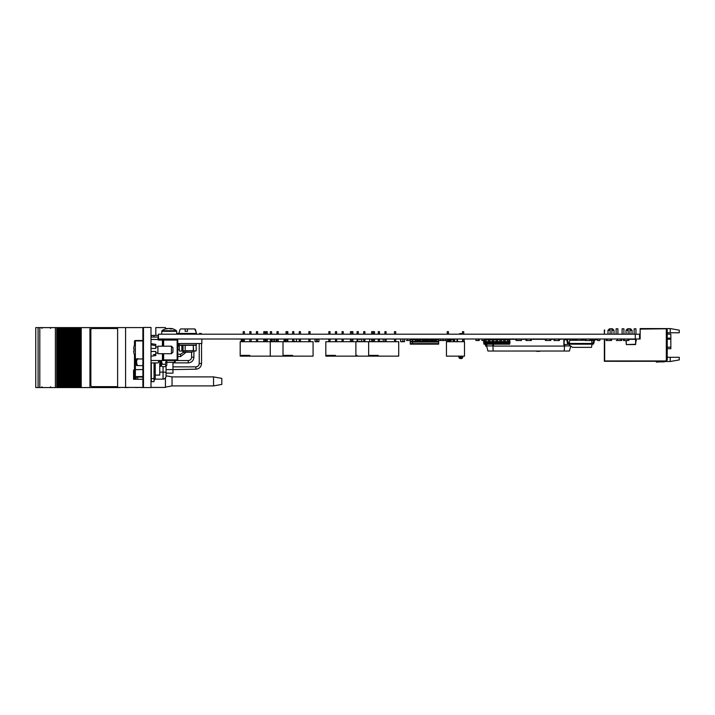 <?xml version="1.0" encoding="UTF-8"?>
<svg xmlns="http://www.w3.org/2000/svg" width="715" height="715" viewBox="0 0 715 715"><rect width="100%" height="100%" fill="white"/><g stroke="black" fill="none" stroke-linecap="round" stroke-linejoin="round"><path stroke-width="1.07" d="M635.304 339.008L639.559 339.008L639.559 334.2L158.453 334.2L158.453 339.008L635.304 339.008L635.304 334.2M251.251 339.035L251.01 341.716M249.812 339.035L244.396 339.035L249.812 339.035M242.153 339.035L243.198 339.035L242.153 339.035L242.153 341.716L242.153 339.008L242.153 341.716M240.562 339.035L238.265 339.035L240.562 339.008M253.539 339.035L251.01 339.035M321.902 339.035L328.829 339.035L321.902 339.008M331.832 339.035L330.035 339.035M391.784 339.035L394.501 339.035L391.784 339.008M397.129 339.035L395.708 339.035M405.914 339.035L400.561 339.008M400.695 341.681L404.547 341.681L404.574 339.035L404.538 341.716L400.65 341.716L400.695 339.035L398.273 339.035L400.561 339.035M667.22 334.128L670.831 334.128L670.831 348.723L667.22 348.723M679.25 357.294L679.25 359.913L670.232 361.504L670.232 357.294L679.25 357.294M667.22 329.687L666.317 328.784L666.317 360.959L667.22 360.056L667.22 329.687M670.232 328.569L670.232 332.779L679.25 332.779L679.25 330.16L670.232 328.569L640.157 328.569L640.157 329.088L665.719 328.784L640.461 329.088M670.232 332.779L667.22 332.779M665.719 328.784L666.317 328.784M639.559 339.008L640.157 339.008L640.157 329.088M666.317 360.959L604.675 360.959L604.675 339.008L604.649 360.986L665.719 361.29L604.345 361.29L604.345 339.008M670.232 357.294L667.22 357.294M670.232 361.504L664.771 361.504M664.369 361.29A1.502 1.502 0 0 1 663.466 361.593A1.502 1.502 0 0 0 664.369 361.29A1.502 1.502 0 0 1 663.466 361.593A1.502 1.502 0 0 0 664.369 361.29A1.502 1.502 0 0 1 663.466 361.593A1.502 1.502 0 0 0 664.369 361.29A1.502 1.502 0 0 1 663.466 361.593A1.502 1.502 0 0 0 664.369 361.29A1.502 1.502 0 0 1 663.466 361.593A1.502 1.502 0 0 0 664.369 361.29A1.502 1.502 0 0 1 663.466 361.593A1.502 1.502 0 0 0 663.976 361.504L663.815 361.29M628.136 334.2L628.136 328.784L630.541 328.784L632.042 330.285L629.933 330.285M628.136 330.285L626.027 330.285L626.027 334.2M610.092 334.2L610.092 328.784L612.496 328.784L613.997 330.285L611.897 330.285M610.092 330.285L607.982 330.285L607.982 334.2M634.142 334.2L634.142 328.784L635.948 328.784L635.948 334.2M622.122 334.2L622.122 328.784L623.927 328.784L623.927 334.2M616.107 334.2L616.107 328.784L617.912 328.784L617.912 334.2M629.003 361.307L625.491 361.307L629.003 361.307M622.175 361.307L615.651 361.29L622.175 361.307M604.345 329.999L604.345 334.2L604.649 329.999M663.976 361.504A1.502 1.502 0 0 1 663.466 361.593L660.303 361.593A31.576 31.576 0 0 0 656.343 361.835L656.397 362.147A31.576 31.576 0 0 1 660.454 361.888A31.576 31.576 0 0 0 656.397 362.147A31.576 31.576 0 0 1 660.454 361.888L663.761 361.888A1.502 1.502 0 0 0 664.968 361.29A1.502 1.502 0 0 1 663.761 361.888L660.454 361.888A31.576 31.576 0 0 0 656.397 362.147A31.576 31.576 0 0 1 660.454 361.888A31.576 31.576 0 0 0 656.397 362.147A31.576 31.576 0 0 1 660.454 361.888A31.576 31.576 0 0 0 656.397 362.147A31.576 31.576 0 0 1 660.454 361.888A31.576 31.576 0 0 0 656.397 362.147A31.576 31.576 0 0 1 660.454 361.888A31.576 31.576 0 0 0 656.397 362.147A31.576 31.576 0 0 1 660.454 361.888A31.576 31.576 0 0 0 656.397 362.147A31.576 31.576 0 0 1 660.454 361.888A31.576 31.576 0 0 0 656.397 362.147A31.576 31.576 0 0 1 660.454 361.888A31.576 31.576 0 0 0 656.397 362.147A31.576 31.576 0 0 1 660.454 361.888A31.576 31.576 0 0 0 656.397 362.147A31.576 31.576 0 0 1 660.454 361.888A31.576 31.576 0 0 0 656.397 362.147A31.576 31.576 0 0 1 660.454 361.888M663.466 361.593L660.303 361.593L663.466 361.593M626.715 361.307L632.024 361.307L626.715 361.307M626.358 361.307L632.185 361.307L626.358 361.307M626.635 361.307L632.024 361.307L626.635 361.307M632.185 361.307L628.834 361.307L632.185 361.307M615.651 361.307L618.993 361.307M619.726 361.307L617.519 361.307L619.726 361.307M485.253 344.192L485.744 346.212L486.593 345.908L485.977 345.908L485.556 344.192M484.502 339.831L484.305 339.008M563.867 341.144L563.867 346.078L493.511 346.078L493.511 344.192M563.867 339.008L559.416 339.312M554.912 339.312L549.889 339.312M546.278 339.312L531.37 339.312M525.963 339.312L521.253 339.312M516.668 339.312L505.156 339.312M503.798 339.312L497.515 339.312M496.165 339.312L493.699 339.312M570.74 346.078L569.417 351.038L487.961 351.038L486.593 345.926L487.058 344.192M570.525 345.926L563.867 345.926M564.618 344.567L564.207 351.038M493.511 345.926L486.593 345.926M493.171 351.038L492.796 344.192M539.789 351.333L536.956 351.333L539.789 351.038M531.424 351.038L536.983 351.038M536.643 351.333L539.584 351.333L536.643 351.038M591.564 340.51L591.993 339.008M591.314 339.107L590.617 339.107L591.314 339.008M249.812 334.2L249.812 331.644L251.01 331.644L251.01 334.2M243.198 334.2L243.198 331.644L244.396 331.644L244.396 334.2M256.426 334.2L256.426 331.644L257.632 331.644L257.632 334.2L257.632 331.644M267.249 331.644L267.249 334.2L267.249 331.644L267.249 334.2L267.249 331.644L266.052 331.644L266.052 334.2M241.232 339.008L241.232 341.716M246.8 356.15L246.8 355.391L249.812 355.391L240.186 355.391L240.186 356.15L249.812 356.15L249.812 355.391M283.006 355.391L283.006 356.15L289.62 356.15L289.62 355.391L292.632 355.391L283.006 355.391L283.006 341.716L270.261 341.716L270.261 356.15L270.261 341.716L240.186 341.716L240.186 355.391M270.261 355.391L270.395 356.15L249.812 356.15M273.863 341.35L274.462 341.35L274.462 339.562L273.863 339.562L273.863 341.35M272.236 341.716L276.088 341.716L272.236 341.716L276.088 341.716L272.236 341.716L276.088 341.716L272.236 341.716L276.088 341.716L272.236 341.716L276.088 341.681L276.088 339.035L276.088 341.681L276.088 339.035L272.236 339.035L272.236 341.681L272.192 339.035L272.192 341.716M272.388 341.716L275.936 341.716L272.388 341.716M274.453 341.636L273.836 341.636L274.453 341.35M276.088 339.035L276.079 341.716M292.632 334.2L292.632 331.644L293.829 331.644L293.829 334.2M286.018 334.2L286.018 331.644L287.832 331.644L287.832 334.2M299.245 334.2L299.245 331.644L300.443 331.644L300.443 334.2L300.443 331.644M289.62 356.15L313.072 356.15L313.072 341.716L313.072 356.15L313.072 341.716L283.006 341.716M292.632 355.391L292.632 356.15M308.862 334.2L308.862 331.644L310.069 331.644L310.069 334.2M284.972 339.008L284.972 341.716M284.052 339.008L284.052 341.716M335.451 334.2L335.451 331.644L336.649 331.644L336.649 334.2M328.829 334.2L328.829 331.644L330.035 331.644L330.035 334.2M342.065 334.2L342.065 331.644L343.263 331.644L343.263 334.2M350.466 334.2L350.466 331.644L352.888 331.644L352.888 334.2M332.439 356.15L332.439 355.391L335.451 355.391L325.826 355.391L325.826 356.15L335.451 356.15L335.451 355.391M368.645 355.391L368.645 356.15L375.259 356.15L375.259 355.391L378.262 355.391L368.645 355.391L368.645 341.716L355.891 341.716L355.891 356.15L355.891 341.716L325.826 341.716L325.826 355.391M355.891 355.391L357.08 355.391L357.08 356.15L335.451 356.15M378.262 334.2L378.262 331.644L379.468 331.644L379.468 334.2M371.648 334.2L371.648 331.644L372.855 331.644L372.855 334.2M384.885 334.2L384.885 331.644L386.082 331.644L386.082 334.2M394.501 334.2L394.501 331.644L395.708 331.644L395.708 334.2M369.682 339.008L369.682 341.716L369.682 339.008M375.259 356.15L378.262 356.15L378.262 355.391M378.262 356.15L398.711 356.15L398.711 341.716L398.711 356.15L398.711 341.716L368.645 341.716M316.682 341.35L317.317 341.636L316.656 341.636L317.317 341.636L316.656 341.636L317.317 341.636L317.281 339.562L316.682 339.562L316.656 341.35M315.208 341.716L318.756 341.716L315.208 341.716M316.656 341.269L317.317 341.636L316.656 341.636M318.908 339.035L318.908 341.681L318.908 339.035L315.056 339.035L315.056 341.681L318.908 341.681M359.502 339.312L360.101 339.562L359.502 339.312M357.875 341.716L361.727 341.716L357.875 341.716M358.027 341.716L361.576 341.716L358.027 341.716M360.128 341.269L359.466 341.269L360.128 341.636M361.727 339.035L361.727 341.681L361.727 339.035L357.875 339.035L357.875 341.681L361.754 341.681L361.754 339.035L361.745 341.681M359.466 341.636L360.056 341.6M402.92 341.35L402.286 341.269L402.92 341.636L402.92 339.008L402.92 341.6L402.286 341.269L402.876 341.6M404.574 341.681L404.574 339.035L404.574 341.681M402.322 341.269L402.92 341.636L402.286 341.636M276.115 341.681L276.115 339.035L276.115 341.681M315.011 341.681L315.029 339.035L315.011 341.681M400.65 341.681L400.65 339.035L400.686 341.716L404.52 341.716L400.668 341.716M294.231 341.636L294.893 341.269L294.231 341.636M292.605 341.681L292.605 339.035L292.605 341.681M296.484 341.681L296.484 339.035L296.519 341.681L293.829 341.716L293.829 339.008L293.829 341.716M294.857 341.35L294.258 341.6L294.857 341.35M380.916 341.636L381.578 341.269L380.916 341.636M379.468 341.716L383.177 341.681L383.204 339.035L383.204 341.681L383.204 339.035L383.204 341.681L383.177 339.035L379.468 339.008L379.468 341.716L379.468 339.008M296.484 339.035L293.829 339.008M380.952 341.35L381.551 341.6L380.952 341.35M270.395 331.644L270.395 334.2L270.395 331.644L271.602 331.644L271.602 334.2M263.781 334.2L263.781 331.644L264.979 331.644L264.979 334.2M277.009 334.2L277.009 331.644L278.215 331.644L278.215 334.2M283.006 356.15L270.395 356.15M357.08 334.2L357.08 331.644L358.286 331.644L358.286 334.2M363.703 334.2L363.703 331.644L364.9 331.644L364.9 334.2M368.645 356.15L357.08 356.15M373.319 334.2L373.319 331.644L374.526 331.644L374.526 334.2M464.5 341.716L446.455 341.716L446.455 356.15L464.5 356.15L464.5 341.716M462.516 334.2L462.516 331.644L463.713 331.644L463.713 334.2M463.713 339.008L463.713 341.716M457.019 339.008L457.019 341.716L457.019 339.008M453.936 339.008L453.936 341.716L453.936 339.008M447.241 334.2L447.241 331.644L448.439 331.644L448.439 334.2M447.241 339.008L447.241 341.716M492.34 339.008L492.34 339.759L486.638 339.831M488.524 339.759L489.882 339.759L489.882 339.008L489.882 339.831L488.524 339.759L489.882 339.759L488.524 339.759L488.524 339.008L488.524 339.759M508.973 339.831L508.973 339.008L508.973 339.831M483.832 343.307L509.822 343.307L509.661 344.192L483.983 344.192L483.671 342.387L492.34 342.387L492.34 341.6L493.699 341.6L493.699 339.938L492.34 339.759L493.699 339.759L493.699 339.008M496.165 341.636L488.524 341.636L488.524 342.387L489.882 342.387L489.882 341.636M492.34 341.636L492.34 339.759M503.798 341.636L501.331 341.636L501.331 342.387L492.34 342.387L493.699 342.387L493.699 341.636M505.156 341.636L508.973 341.6L508.973 339.938L507.623 339.938L507.623 339.008L507.623 342.387L508.973 342.387L508.973 341.636L507.623 341.636L507.623 342.387L505.156 342.387L505.156 339.008M501.331 342.387L505.156 342.387M503.798 342.387L503.798 339.938L505.156 339.938L503.798 339.759L505.156 339.759M488.524 341.636L486.057 341.636M497.515 342.387L497.515 339.008M496.165 339.008L496.165 339.831L497.515 339.759L496.165 339.938L496.165 341.6L497.515 341.6M503.798 339.008L503.798 339.831L503.798 339.008M501.331 339.831L501.331 339.008L501.331 339.831M499.982 339.759L499.982 339.008L499.982 339.938L501.331 339.938L501.331 341.6L499.982 341.6L499.982 342.387L499.982 339.759L501.331 339.759M484.707 341.636L483.671 341.636L483.983 339.831L484.707 339.831M508.973 342.387L509.983 342.387L509.661 339.831L486.057 339.831M501.331 341.636L497.515 341.636M509.983 341.636L508.973 341.636M509.822 343.307L509.983 342.387M484.707 342.387L484.707 339.759L486.057 339.759L486.057 339.008M486.057 342.387L486.057 339.759M484.707 339.008L484.707 339.759M488.524 341.6L489.882 341.6L489.882 339.938L488.524 339.938L488.524 341.6M496.165 342.387L496.165 341.6M438.661 340.51L438.661 344.147L410.267 344.147L410.267 342.011L412.323 342.011L412.323 339.008L412.528 340.403M421.207 342.011L421.207 341.261L421.207 342.011M428.902 341.261L428.902 342.011M438.661 341.261L438.572 344.147M423.128 341.261L423.128 342.011M430.832 341.261L430.832 342.011M432.754 341.261L432.754 342.011M438.661 342.011L433.826 342.011L433.826 339.759L433.826 340.403L434.595 340.403L434.595 342.011M436.606 339.679L436.606 339.008L436.606 339.679M447.241 340.51L443.255 340.51L443.255 339.008M423.87 341.261L423.87 342.011L423.87 341.261M413.091 339.008L413.091 339.679L413.091 339.008M413.091 341.261L413.091 342.011M418.436 341.261L417.274 341.261L417.274 340.403L416.514 340.403L417.274 340.134L417.274 339.008L417.274 342.011L412.323 342.011M414.253 342.011L414.253 341.261M414.253 339.008L414.253 339.679L414.253 339.008M415.013 339.679L415.013 339.008L415.013 339.679M418.865 339.679L418.865 339.008L418.865 339.679M420.018 339.008L420.018 339.679L420.018 339.008M421.948 342.011L421.948 341.261M421.948 339.008L421.948 339.679M425.791 342.011L425.791 341.261M429.644 339.008L429.644 339.679M429.644 342.011L429.644 341.261M431.565 342.011L431.565 341.261M433.496 342.011L433.496 341.261M427.722 339.008L427.722 339.679L427.722 339.008M416.934 339.679L416.934 339.008L416.934 339.679M436.311 339.679L436.311 339.125L436.311 339.679M422.279 339.679L412.528 339.679L412.528 339.125L412.528 339.679L410.267 339.679L410.267 339.125L410.267 341.261L412.323 341.261M436.311 339.125L434.595 339.125M433.826 339.125L432.673 339.125M431.905 339.125L430.743 339.125M429.644 339.125L424.969 339.125M424.209 339.125L423.048 339.125M421.948 339.125L421.126 339.125M420.357 339.125L410.267 339.125M416.175 341.261L416.175 342.011M431.905 339.008L431.905 340.403L431.905 339.008M432.673 339.008L432.673 339.679M428.821 342.011L428.821 341.261L428.821 342.011M428.821 339.008L428.821 339.679L428.821 339.008M424.969 339.008L424.969 339.759L424.209 339.759L424.969 340.403L424.969 339.008M424.209 339.008L424.209 339.679L424.209 339.008M417.274 339.008L417.274 339.679L417.274 339.008M416.514 341.261L416.514 342.011L416.514 341.261M416.514 339.679L416.514 339.008L416.514 339.679M415.352 342.011L415.352 339.008L415.352 342.011M414.584 341.261L414.584 342.011M412.528 342.011L412.528 344.147M423.048 339.008L423.048 339.759L422.279 339.759L422.279 339.008M423.048 340.403L423.048 342.011L422.279 342.011L422.279 340.403L423.048 340.403M424.969 340.403L424.969 342.011L424.209 342.011L424.209 340.403L424.969 340.403M426.131 340.269L426.131 339.008L426.131 340.269M426.131 342.011L426.131 340.403L426.9 340.403L426.9 342.011L424.969 342.011M429.983 340.269L429.983 339.759L429.983 340.269M430.743 339.008L430.743 342.011L429.983 342.011L429.983 340.403L430.743 340.403L429.983 339.008M431.905 342.011L431.905 340.403L432.673 340.403L432.673 342.011L430.743 342.011M434.595 339.008L434.595 339.759L433.826 339.759L433.826 339.008M428.821 340.134L428.053 339.759L428.821 340.134M428.053 340.269L428.053 342.011L428.053 340.269M428.053 339.008L428.053 339.759L428.053 339.008M429.983 341.261L426.9 341.261M429.983 342.011L426.9 342.011M419.196 340.403L419.196 342.011L418.436 342.011L418.436 339.008L418.436 340.403L419.196 340.403M412.528 339.679L412.528 341.261L417.274 341.261L417.274 342.011L418.436 342.011M434.595 339.679L438.572 339.679L438.572 339.125L438.572 341.261L436.516 341.261M418.436 339.679L418.436 339.008L418.436 339.679M419.196 339.008L419.196 339.679L419.196 339.008M420.357 339.008L420.357 339.759L421.126 339.759L420.357 340.134L420.357 342.011L420.357 339.679M426.9 339.008L426.9 339.679L426.9 339.008M433.826 339.679L430.743 339.679M429.983 339.679L423.048 339.679M422.279 341.261L419.196 341.261M424.209 341.261L423.048 341.261M426.131 341.261L424.969 341.261M431.905 341.261L430.743 341.261M433.826 341.261L432.673 341.261M435.757 341.261L434.595 341.261M435.757 340.269L435.757 339.008L435.757 340.269M435.757 342.011L436.516 339.008L436.516 342.011M433.826 342.011L432.673 342.011M424.209 342.011L423.048 342.011M422.279 342.011L419.196 342.011M421.126 342.011L421.126 341.261L421.126 342.011M421.126 339.008L421.126 339.679L421.126 339.008M420.357 341.261L420.357 342.011M460.397 358.555L461.282 358.555L461.282 357.804L460.397 357.804L460.397 358.555A1.502 1.502 0 0 1 458.896 357.053L458.896 356.678A1.502 1.126 180 0 0 460.397 357.804L460.397 356.159L459.522 356.15M462.784 357.053L462.784 357.053A1.502 1.502 0 0 1 461.282 358.555M462.784 356.15L462.784 356.678A1.502 1.126 180 0 1 461.282 357.804L461.282 356.159L462.158 356.15M459.638 334.2L459.638 333.592L462.042 333.592L462.042 334.2M521.253 339.008L521.253 340.51L516.668 340.51L516.668 339.008M520.574 339.107L517.338 339.107L520.574 339.107M574.61 339.008L574.61 340.286M583.637 339.008L583.637 340.286M577.023 340.286L577.023 339.67L575.512 339.67L575.512 340.286M582.734 340.286L582.734 339.67L581.232 339.67L581.232 340.286M438.572 340.483L440.592 340.483L438.572 340.483M438.572 340.51L440.619 340.51L438.572 340.51L440.619 340.51L440.619 339.008M438.367 339.679L438.367 339.008M445.517 340.51L445.517 339.008L445.543 340.51M440.619 340.51L442.871 340.51L442.871 339.008M481.973 340.51L481.973 339.312L481.973 340.51M479.211 339.008L479.211 340.51L475.904 340.51L475.904 339.008M599.867 339.008L599.867 340.51L597.615 340.51L597.615 339.008M594.764 339.759L594.433 340.51M593.665 340.51L592.512 340.51L592.512 339.008M569.828 340.286L569.828 339.008M572.089 340.286L572.089 339.008M483.867 340.51L481.99 340.51L481.99 339.008M484.243 339.831L484.243 339.008M478.156 340.51L478.156 339.008M592.413 340.51L592.413 339.008L592.413 340.51M607.089 339.008L607.089 340.51L606.186 340.51L606.186 339.008M610.69 340.483L607.089 340.483M610.69 339.008L610.69 340.51L611.593 340.51L611.593 339.008M410.267 340.483L407.353 340.483L407.353 339.008M407.353 340.51L406.451 340.51L407.353 340.51M627.967 340.51L624.356 340.483M627.967 340.483L627.967 339.008M624.356 339.008L624.356 340.51L623.453 340.51L623.453 339.008M628.869 340.51L628.869 339.008M558.513 340.483L554.912 340.483L554.912 339.008M558.513 339.008L558.513 340.51L559.416 340.51L559.416 339.008M554.912 340.51L554.009 340.51L554.912 340.51M549.889 339.008L549.889 340.483L546.278 340.483L546.278 339.008M550.791 340.51L550.791 339.008L550.791 340.51M545.375 340.51L545.375 339.008L545.375 340.51M530.467 340.483L526.857 340.483M530.467 339.008L530.467 340.51L531.37 340.51L531.37 339.008M526.857 339.008L526.857 340.51L525.963 340.51L525.963 339.008M520.565 340.411L517.338 340.483M521.458 340.51L521.458 339.008L521.458 340.51M516.051 340.51L516.051 339.008L516.051 340.51M620.852 340.483L617.251 340.483L617.251 339.008M617.251 340.51L616.348 340.51L617.251 340.51M620.852 339.008L620.852 340.51L621.755 340.51L621.755 339.008M589.714 340.483L586.103 340.483M586.103 339.008L586.103 340.51L585.201 340.51L585.201 339.008M589.714 339.008L589.714 340.51L590.617 340.51L590.617 339.008M563.751 339.464L564.09 341.645L564.35 339.312L564.055 344.272L563.751 339.008M564.09 339.312L564.081 341.645M564.35 344.567L569.238 344.272M567.227 339.312L569.828 339.312M572.089 339.312L573.931 339.312L573.931 340.286L573.931 339.312M573.975 340.286L573.975 339.008M574.279 339.008L574.279 340.286L574.279 339.008M626.277 340.483L626.277 344.272L626.018 340.483M636.207 341.144L636.207 339.464M635.867 339.312L635.858 341.645L635.867 339.312L628.869 339.312M635.858 341.645L635.599 344.567L626.277 344.567L635.599 344.272L635.599 339.312M134.483 344.996L134.483 341.413A0.903 0.903 90 0 1 135.385 340.51L142.884 340.51M135.385 358.975L135.385 376.591L142.884 376.591M135.385 376.591A0.903 0.903 90 0 1 134.483 375.688L134.483 369.691L134.483 375.652L135.385 376.591M134.483 354.917L134.483 369.691L134.483 354.917M154.029 335.478L154.029 337.051L154.029 335.478L151.321 335.478L151.321 337.051M151.321 362.916L151.321 381.631L154.029 381.631L154.029 378.619L151.321 378.619M155.227 369.181L154.029 369.181L154.029 371.889L154.029 362.916L154.029 378.619M155.227 365.848L154.029 365.848L154.029 366.867L154.029 362.916M172.967 373.132L172.967 369.61L172.976 373.132L166.059 373.132L166.059 366.071L166.05 376.287C166.068 375.42 166.675 378.306 163.047 379.147A3.003 3.003 -90 0 0 166.059 376.144A3.003 3.003 90 0 1 163.047 379.147L155.227 379.147A1.207 1.207 -90 0 0 154.029 380.353L154.029 381.631M159.74 360.503L159.74 375.089L155.227 375.089L155.227 379.147A1.207 1.207 90 0 0 154.029 380.353L154.029 380.353A1.207 1.207 90 0 1 155.235 379.147L163.047 379.147A3.003 3.003 -90 0 0 166.059 376.144L166.059 373.132M155.227 372.095L154.029 371.88L155.227 372.095M154.029 369.181L154.029 380.353L155.235 379.147M172.967 369.181L172.967 362.308L172.967 369.61L195.883 369.181C199.324 368.842 201.219 366.956 201.55 363.515L201.55 343.522L201.55 363.515L201.55 343.522L201.55 363.515L201.55 343.522L201.55 363.515L201.55 343.522L201.55 363.515L201.55 343.522L201.55 363.515L201.55 343.522L201.55 363.515L201.55 343.522L201.55 363.515L201.55 343.522L201.55 363.515L201.55 343.522L201.55 363.515L201.55 343.522L201.55 363.515L199.235 363.515L199.235 343.522M172.976 362.871L188.251 362.871C191.691 362.532 193.577 360.646 193.917 357.196L193.917 351.038M178.384 333.449L178.384 334.2L178.384 333.449L178.384 334.2L178.384 333.449L178.384 334.2L178.384 333.449L178.384 334.2L178.384 333.449L178.384 334.2L178.384 333.449L178.384 334.2L178.384 333.449L178.384 334.2L178.384 333.449L178.384 334.2L178.384 333.449L178.384 334.2L178.384 333.449L178.384 334.2L178.384 333.449L178.384 334.2L178.384 333.449L178.384 334.2L178.384 333.449L178.384 334.2L178.384 333.449L178.384 334.2L178.384 333.449L178.384 334.2L178.384 333.449L178.384 334.2L178.384 333.449L178.384 334.2L178.384 333.449L178.384 334.2L178.384 333.449L178.384 334.2L178.384 333.449L176.712 333.449M201.299 333.449L201.299 334.2L201.299 333.449L201.299 334.2L201.299 333.449L201.299 334.2L201.299 333.449L201.299 334.2L201.299 333.449L201.299 334.2L201.299 333.449L201.299 334.2L201.299 333.449L201.299 334.2L201.299 333.449L201.299 334.2L201.299 333.449L201.299 334.2L201.299 333.449L201.299 334.2L201.299 333.449L201.299 334.2L201.299 333.449L201.299 334.2L201.299 333.449L201.299 334.2L201.299 333.449L201.299 334.2L201.299 333.449L201.299 334.2L201.299 333.449L201.299 334.2L201.299 333.449L201.299 334.2L201.299 333.449L201.299 334.2L201.299 333.449L201.299 334.2L201.299 333.449L201.299 334.2L201.299 333.449L199.494 333.449L199.494 334.2M185.319 328.936L191.289 328.936M194.766 328.936L190.092 328.936M187.58 329.374L187.482 331.34L185.114 331.34L185.212 329.374M195.856 351.038L193.273 351.038L193.336 345.318L193.559 350.734L195.856 351.038L192.219 351.038L192.219 352.236L183.192 352.236L182.745 351.038L185.122 351.038L179.554 351.038L185.122 351.038L183.04 350.734L183.04 345.318L185.176 345.318L185.176 350.734L193.559 350.734L185.122 351.038M187.688 328.936L180.645 328.936M187.723 328.936L193.13 328.936M193.336 345.318L185.176 345.318M179.331 350.734L179.268 345.318L181.851 345.318L181.851 350.734L182.075 345.318L183.04 345.318M196.16 345.318L196.16 350.734L196.16 345.318L193.559 345.318M196.276 345.023L196.276 343.522L196.276 345.023L179.134 345.023L179.134 343.522M182.745 351.038L180.395 351.038M454.409 341.716L454.543 339.008M449.896 339.008L449.896 341.645L450.379 341.144A1.68 1.68 0 0 1 452.059 339.464A1.68 1.68 0 0 1 453.748 341.144L454.24 341.645L454.24 339.008M450.379 341.645L450.682 341.144A1.376 1.376 0 0 1 452.059 339.768A1.376 1.376 0 0 1 453.444 341.144L453.748 341.144M450.682 341.645L450.379 341.144M453.444 341.645L453.444 341.144L453.748 341.645M449.449 341.716L449.449 339.312L449.449 341.716M449.753 341.645L449.449 339.312M454.713 339.312L454.713 341.716L454.713 339.312M177.758 343.522L201.836 343.522L201.836 339.008L201.836 343.522M158.158 339.857A6.015 6.015 90 0 1 158.819 339.518M158.962 339.455A6.015 6.015 90 0 1 161.241 339.008M159.74 375.089L159.74 366.366L160.795 366.366L160.795 360.503L160.795 366.366M155.227 375.089L155.227 362.916M596.587 339.008L596.587 339.759L594.567 339.938L593.781 343.432A0.974 0.974 0 0 1 592.824 344.192L592.074 344.192L591.52 347.356L572.563 347.356L569.39 345.131L569.22 344.192L592.074 344.192L592.074 343.441L593.048 343.263L593.825 339.768A0.974 0.974 0 0 1 594.782 339.008M593.048 343.263L593.825 339.768L593.048 343.263M590.617 340.286L591.52 340.286L592.074 343.441L569.22 343.441L569.784 340.286L585.201 340.286M566.736 339.938L567.522 343.432A0.974 0.974 0 0 0 568.47 344.192L569.22 344.192L569.22 343.441L568.255 343.263L567.469 339.768A0.974 0.974 0 0 0 566.521 339.008M568.47 343.441L567.469 339.768L568.47 343.441M566.521 339.759L564.716 339.759L564.716 339.008M142.884 365.615L137.682 365.615C136.252 365.615 136.252 365.615 137.682 365.615C136.252 365.615 136.252 365.615 137.682 365.615C136.252 363.283 136.252 360.932 137.682 358.555M136.592 365.615L136.288 358.975M175.381 360.503L175.381 361.406L175.381 360.503M175.381 361.406L174.478 362.308L174.478 360.503M160.795 362.711L160.795 363.435L160.795 362.711M161.25 360.503L162.359 364.31L165.237 364.31L166.354 360.503M162.359 364.31C160.902 365.079 160.902 365.866 162.359 366.652L165.237 366.652L166.05 366.071L165.237 364.31M161.456 364.99L161.545 362.308L160.795 362.308M166.809 360.503L166.809 365.32L166.809 360.503M161.67 334.2L161.965 330.714A12.03 12.03 0 0 1 167.185 328.471A11.976 9.974 90 0 0 167.158 328.471A11.976 9.974 90 0 1 167.212 328.462L167.212 328.462A11.976 10.055 90 0 0 167.14 328.48A11.976 10.055 90 0 0 165.558 328.909A11.878 5.774 -120.7 0 1 166.765 328.909A11.976 10.055 -90 0 1 168.427 328.462L169.142 328.462A11.976 6.507 90 0 1 170.215 328.909A11.878 8.929 132.5 0 1 172.083 328.909A11.976 6.507 -90 0 0 171.01 328.462L170.992 328.864M171.01 328.462L171.162 328.462A11.976 10.055 -90 0 1 171.243 328.48A12.03 12.03 0 0 1 176.417 330.714A12.03 12.03 0 0 0 171.198 328.471A11.976 9.974 -90 0 0 171.171 328.462L171.171 328.462M171.001 328.703A11.976 10.055 90 0 0 169.956 328.462L169.938 328.757M167.14 328.48A12.03 12.03 0 0 0 161.965 330.714L176.417 330.714L176.712 331.295L161.67 331.295M169.956 328.462L169.214 328.462A11.976 6.632 -90 0 0 169.187 328.471A11.976 6.632 90 0 1 169.205 328.471L169.142 328.462M143.483 385.76L142.884 385.76L142.884 329.24L143.483 329.24M142.884 329.24L142.884 328.337L142.884 329.24M155.807 335.398L155.807 327.577L165.433 327.577L165.433 328.909M150.999 387.423L165.433 387.423L165.433 377.976M150.999 335.398L158.453 335.398M125.59 387.423L125.59 327.577L117.626 327.577L117.626 387.423L143.027 387.423L143.027 385.76M125.59 327.577L143.027 327.577L143.027 329.24M177.758 349.528L179.268 349.528L179.268 345.023M213.544 376.894L213.544 385.912L221.811 384.411L221.811 378.396L213.544 376.894L172.047 376.894L166.059 375.804M213.544 385.912L172.047 385.912L172.047 376.894M155.227 369.977L154.029 369.977M134.483 369.977L133.562 369.977L133.562 379.299L142.884 379.299M76.871 387.566L77.372 387.566L77.372 327.613L77.354 387.566L77.372 327.613L75.719 327.613L75.719 387.566L75.71 327.613L74.476 327.613L74.476 387.566L74.503 327.613L73.323 327.613L73.323 387.566L73.314 327.613L72.072 327.613L72.099 387.566L72.072 327.613L70.919 327.613L70.919 387.566L70.91 327.613L69.677 327.613L69.677 387.566L68.524 387.566L68.515 327.613L68.524 387.566L67.773 387.566L67.773 327.613L69.704 327.613L69.704 387.566L74.95 387.566L74.95 327.613L74.968 387.566L76.871 387.566L76.871 327.613M74.968 387.566L74.977 327.613M72.573 387.566L72.573 327.613M70.168 387.566L70.168 327.613M67.755 327.613L67.755 387.566L67.773 327.613L67.273 327.613L67.273 387.566L67.308 327.613M67.755 387.566L67.308 387.566M67.273 387.566L66.388 387.566L66.388 327.613L67.273 327.613M66.12 327.613L66.12 387.566L66.388 327.613M66.111 327.613L65.351 327.613L65.351 387.566L65.369 327.613L65.369 387.566L66.111 387.566M65.351 387.566L64.877 327.613L65.351 327.613M64.877 387.566L64.877 327.613L63.724 327.613L63.724 387.566L63.715 327.613L62.473 327.613L62.473 387.566L61.32 387.566L61.311 327.613L61.32 387.566L60.578 387.566L60.578 327.613L62.509 327.613L62.473 387.566L64.877 387.566M62.974 387.566L62.974 327.613M60.569 327.613L60.552 387.566L60.569 327.613L60.078 327.613L60.078 387.566L60.105 327.613M60.552 387.566L60.105 387.566M60.078 387.566L59.184 387.566L59.184 327.613L60.078 327.613M59.184 327.613L59.184 387.566M58.916 387.566L58.174 387.566L58.174 327.613L58.916 327.613M58.174 387.566L57.674 387.566L57.674 327.613L58.174 327.613M35.75 327.613L35.75 387.566L35.75 327.613L57.674 327.613M55.386 327.613L55.386 387.566L57.674 387.566M39.808 327.613L39.808 387.566L55.386 387.566M35.75 387.566L38.092 387.566L38.092 327.613L38.101 387.566L39.808 387.566M128.334 387.423L134.608 387.423M134.608 379.299L134.608 376.153M125.045 387.423L119.941 387.423M117.626 327.613L89.947 327.613L89.947 387.566L90.001 327.613M119.941 387.566L90.001 387.566M78.382 387.566L78.382 327.613L78.123 387.566L89.947 387.566M80.652 387.566L80.652 327.613L89.947 327.613M80.652 327.613L80.509 387.566M79.767 387.566L79.767 327.613L80.509 327.613M79.276 387.566L79.276 327.613L79.767 327.613M78.382 327.613L79.276 327.613M77.372 327.613L78.114 327.613L78.114 387.566L77.372 387.566M142.884 377.046L137.727 377.046L137.727 379.299M137.727 387.423L143.483 387.566L143.483 327.434L150.999 327.434L150.999 387.566L143.483 387.566M136.136 379.299L136.136 377.046L137.727 377.046M137.727 387.566L136.136 387.423M136.136 377.046L135.019 377.046M135.019 387.423L136.136 387.566M128.334 387.566L124.946 387.566L128.334 387.566M134.983 376.501L135.019 379.299M143.027 327.613L143.483 327.613M92.396 386.663L117.546 386.663A1.502 1.502 -90 0 0 117.626 386.663M117.626 328.516A1.502 1.502 -90 0 0 117.546 328.516L92.351 328.516A1.502 1.502 -90 0 0 90.859 330.017L90.859 385.162A1.502 1.502 -90 0 0 92.351 386.663L117.546 386.663M150.999 337.051L158.212 337.051L158.212 338.856L158.212 337.051M158.212 337.864L157.774 339.455A1.207 1.207 0 0 0 158.819 340.063L158.819 339.455L162.421 339.455L163.029 340.063L163.029 346.194M150.999 360.503L163.324 360.503M163.628 353.711L163.628 359.904L177.159 359.904L177.159 339.455L163.628 339.455L163.628 346.194M163.029 340.063L177.758 340.063L177.758 359.904A0.599 0.599 0 0 1 177.159 360.503L162.421 360.503L163.029 359.904L163.029 353.711M158.819 360.503L158.212 362.916L150.999 362.916M163.628 339.455L169.339 339.455M150.999 339.455L157.774 339.455L157.908 338.856M135.367 349.957L135.367 358.975L142.884 358.975L142.884 340.93L135.367 340.93L135.367 349.957M150.999 343.638L155.807 344.389L155.807 345.72L150.999 344.773M150.999 348.455L155.807 348.455L155.807 345.72M153.323 354.685L155.807 354.193L155.807 355.516L150.999 356.267M155.807 354.193L155.807 351.458L150.999 351.458M135.367 343.03A14.443 14.264 90 0 0 133.669 348.697L134.08 348.759A14.407 14.229 90 0 0 134.08 351.145L133.669 351.217A14.443 14.264 90 0 0 135.367 356.883M171.448 346.194L172.95 347.696L172.95 352.209L171.448 353.711L171.448 346.194L157.917 346.194L157.917 353.711L171.448 353.711M667.22 338.124L670.831 338.124M670.831 339.187L667.22 339.187M667.22 347.213L670.831 347.213M503.798 341.6L505.156 341.6M484.707 339.938L486.057 339.938M484.707 341.6L486.057 341.6M438.661 343.602L410.267 343.602M573.671 340.286L573.671 339.312M134.483 345.64C134.876 338.74 133.58 342.655 135.385 340.51L135.385 340.93M134.483 369.691L142.884 369.539M163.047 379.147L163.047 372.095A3.003 0.518 0 0 1 166.059 372.613L166.059 376.144M159.74 372.095L163.047 372.095L163.047 366.652M172.976 369.61L166.059 369.61M177.758 344.567L178.643 344.567L178.643 343.522M188.251 362.871L188.268 360.548C190.279 360.351 191.397 359.234 191.602 357.196L193.917 357.196C193.577 360.646 191.691 362.532 188.251 362.871C191.691 362.532 193.577 360.646 193.917 357.196C193.577 360.646 191.691 362.532 188.251 362.871C191.691 362.532 193.577 360.646 193.917 357.196C193.577 360.646 191.691 362.532 188.251 362.871C191.691 362.532 193.577 360.646 193.917 357.196C193.577 360.646 191.691 362.532 188.251 362.871L188.251 362.871C191.691 362.532 193.577 360.646 193.917 357.196C193.577 360.646 191.691 362.532 188.251 362.871L188.251 362.871C191.691 362.532 193.577 360.646 193.917 357.196C193.577 360.646 191.691 362.532 188.251 362.871L188.251 362.871C191.691 362.532 193.577 360.646 193.917 357.196C193.577 360.646 191.691 362.532 188.251 362.871L188.251 362.871C191.691 362.532 193.577 360.646 193.917 357.196C193.577 360.646 191.691 362.532 188.251 362.871L188.251 362.871C191.691 362.532 193.577 360.646 193.917 357.196C193.577 360.646 191.691 362.532 188.251 362.871L188.251 362.871C191.691 362.532 193.577 360.646 193.917 357.196M183.675 352.236L180.609 354.238L180.609 356.553L186.115 352.236L180.609 356.553L186.115 352.236L180.609 356.553L186.115 352.236L180.609 356.553L186.115 352.236L180.609 356.553L186.115 352.236L180.609 356.553L186.115 352.236L180.609 356.553L186.115 352.236L180.609 356.553L186.115 352.236L180.609 356.553L186.115 352.236L180.609 356.553L186.115 352.236L180.609 356.553L177.758 356.553M195.901 366.867L195.883 369.181C199.324 368.842 201.219 366.956 201.55 363.515C201.219 366.956 199.324 368.842 195.883 369.181L195.883 369.181C199.324 368.842 201.219 366.956 201.55 363.515C201.219 366.956 199.324 368.842 195.883 369.181L195.883 369.181C199.324 368.842 201.219 366.956 201.55 363.515C201.219 366.956 199.324 368.842 195.883 369.181L195.883 369.181C199.324 368.842 201.219 366.956 201.55 363.515C201.219 366.956 199.324 368.842 195.883 369.181L195.883 369.181C199.324 368.842 201.219 366.956 201.55 363.515C201.219 366.956 199.324 368.842 195.883 369.181L195.883 369.181C199.324 368.842 201.219 366.956 201.55 363.515C201.219 366.956 199.324 368.842 195.883 369.181L195.883 369.181C199.324 368.842 201.219 366.956 201.55 363.515C201.219 366.956 199.324 368.842 195.883 369.181L195.883 369.181C199.324 368.842 201.219 366.956 201.55 363.515C201.219 366.956 199.324 368.842 195.883 369.181L195.883 369.181C199.324 368.842 201.219 366.956 201.55 363.515C201.219 366.956 199.324 368.842 195.883 369.181L195.883 369.181C199.324 368.842 201.219 366.956 201.55 363.515M180.064 329.374L178.902 333.431L196.509 333.431L195.928 334.2L196.509 333.431L194.775 328.936M76.898 387.566L76.898 327.613M75.978 387.566L75.978 327.613M73.582 387.566L73.582 327.613M71.178 387.566L71.178 327.613M68.783 387.566L68.783 327.613M63.984 387.566L63.984 327.613M61.588 387.566L61.588 327.613M56.869 387.566L56.869 327.613M56.735 387.566L56.735 327.613M81.215 387.566L81.215 327.613M162.421 360.503L162.421 353.711M162.421 346.194L162.421 340.063L158.819 340.063M163.628 360.503L163.029 359.904M177.758 359.904A0.599 0.599 0 0 1 177.159 360.503L177.758 359.904M632.042 330.285L632.042 334.2M627.529 328.784L626.027 330.285M613.997 330.285L613.997 334.2M609.493 328.784L607.982 330.285M629.933 328.784L629.933 334.2M611.897 328.784L611.897 334.2M249.812 339.008L249.812 341.716M243.198 339.008L243.198 341.716M244.396 339.008L244.396 341.716M256.426 339.008L256.426 341.716M257.632 339.008L257.632 341.716L257.632 339.008M267.249 339.008L267.249 341.716L267.249 339.008M266.052 339.008L266.052 341.716M292.632 339.008L292.632 341.716M286.018 339.008L286.018 341.716M287.216 331.644L287.216 334.2L287.216 331.644M287.216 339.008L287.216 341.716L287.216 339.008M299.245 339.008L299.245 341.716M300.443 339.008L300.443 341.716L300.443 339.008M310.069 339.008L310.069 341.716M308.862 339.008L308.862 341.716M335.451 339.008L335.451 341.716M336.649 339.008L336.649 341.716M328.829 339.008L328.829 341.716M330.035 339.008L330.035 341.716M342.065 339.008L342.065 341.716M343.263 339.008L343.263 341.716M352.888 339.008L352.888 341.716M351.682 331.644L351.682 334.2L351.673 331.644M351.682 339.008L351.682 341.716L351.673 339.008M378.262 339.008L378.262 341.716M371.648 339.008L371.648 341.716M372.855 339.008L372.855 341.716M384.885 339.008L384.885 341.716M386.082 339.008L386.082 341.716M395.708 339.008L395.708 341.716M394.501 339.008L394.501 341.716M270.395 339.008L270.395 341.716L270.395 339.008M271.602 339.008L271.602 341.716M263.781 339.008L263.781 341.716M264.979 339.008L264.979 341.716M277.009 339.008L277.009 341.716M278.215 339.008L278.215 341.716M287.832 339.008L287.832 341.716M357.08 339.008L357.08 341.716M350.466 339.008L350.466 341.716M363.703 339.008L363.703 341.716M364.9 339.008L364.9 341.716M373.319 339.008L373.319 341.716M374.526 339.008L374.526 341.716M462.516 339.008L462.516 341.716M448.439 339.008L448.439 341.716M464.151 341.716L464.151 339.008L464.151 341.716M457.529 341.716L457.529 339.008M177.758 347.606L178.643 344.567M191.602 357.196L191.602 352.236M188.251 360.548L175.381 360.548M180.609 354.238L177.758 354.238M172.967 366.867L195.883 366.867C197.921 366.67 199.038 365.553 199.235 363.515M155.227 366.867L154.029 366.867M178.902 333.431L179.483 334.2M195.347 329.374L196.509 333.431M174.478 362.308L166.809 362.308M166.809 365.32L166.05 366.071M176.712 334.2L176.712 331.295M172.047 385.912L165.433 387.119M42.033 328.364L41.282 327.613M50.452 328.364L51.203 327.613M50.452 386.815L51.203 387.566M42.033 386.815L41.282 387.566M155.807 352.96L157.917 352.96M155.807 346.945L157.917 346.945"/></g></svg>
